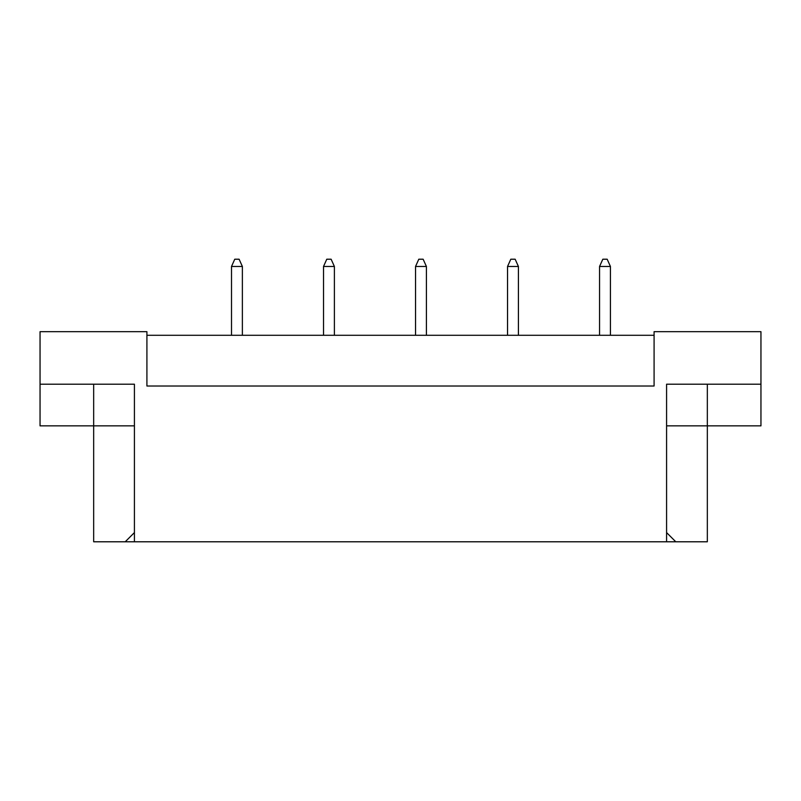 <?xml version="1.0" encoding="UTF-8"?>
<svg xmlns="http://www.w3.org/2000/svg" width="801" height="801" viewBox="0 0 801 801"><rect width="100%" height="100%" fill="white"/><g stroke="black" fill="none" stroke-linecap="round" stroke-linejoin="round"><path stroke-width="1.2" d="M654.087 335.289L146.913 335.289M666.582 532.585L675.784 541.786L666.582 541.786L666.582 384.2L760.95 384.2L760.95 331.674L654.087 331.674L654.087 386.012L146.913 386.012L146.913 331.674L40.05 331.674L40.05 384.2L134.418 384.2L134.418 541.786L125.216 541.786L134.418 532.585M666.582 541.786L134.418 541.786M666.582 425.862L707.333 425.862L707.333 541.786L675.784 541.786M40.05 384.2L40.05 425.862L134.418 425.862M93.667 384.2L93.667 541.786L125.216 541.786M707.333 384.2L707.333 425.862L760.95 425.862L760.95 384.2M610.432 335.289L610.432 266.463L599.559 266.463L599.559 335.289M599.559 266.463L602.823 259.214L607.168 259.214L610.432 266.463M518.417 335.289L518.417 266.463L507.544 266.463L507.544 335.289M507.544 266.463L510.808 259.214L515.153 259.214L518.417 266.463M426.402 335.289L426.402 266.463L415.539 266.463L415.539 335.289M415.539 266.463L418.793 259.214L423.138 259.214L426.402 266.463M334.387 335.289L334.387 266.463L323.524 266.463L323.524 335.289M323.524 266.463L326.778 259.214L331.123 259.214L334.387 266.463M242.373 335.289L242.373 266.463L231.509 266.463L231.509 335.289M231.509 266.463L234.763 259.214L239.109 259.214L242.373 266.463"/></g></svg>
